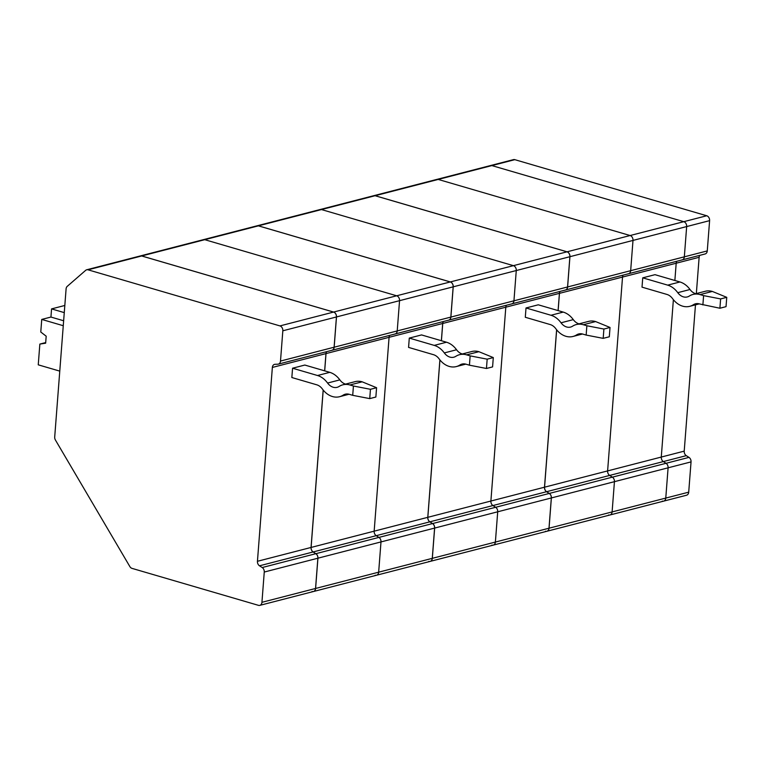 <?xml version="1.0" encoding="UTF-8"?>
<svg xmlns="http://www.w3.org/2000/svg" width="765" height="765" viewBox="0 0 765 765"><rect width="100%" height="100%" fill="white"/><g stroke="black" fill="none" stroke-linecap="round" stroke-linejoin="round"><path stroke-width="1.15" d="M489.533 166.082A4.121 3.127 -104.5 0 1 490.537 165.546A4.121 3.127 75.5 0 1 491.876 165.584L683.786 221.678A4.121 3.127 75.5 0 1 686.664 226.574A4.121 3.127 -104.5 0 0 683.786 221.678L491.876 165.584A4.121 3.127 -104.5 0 0 490.537 165.546L513.478 159.627A4.121 3.127 75.5 0 1 514.816 159.665L706.726 215.759A4.121 3.127 75.5 0 1 709.604 220.645L707.271 250.91A4.121 3.127 75.5 0 1 705.12 253.97L682.179 259.89A4.121 3.127 -104.5 0 0 684.331 256.83L686.664 226.574L684.331 256.83A4.121 3.127 75.5 0 1 682.179 259.89L628.524 273.746A4.121 3.127 -104.5 0 0 630.666 270.686A4.121 3.127 75.5 0 1 628.524 273.746L565.412 290.031A4.121 3.127 -104.5 0 0 567.563 286.971L707.271 250.91M699.765 255.357A4.121 3.127 -104.5 0 0 699.134 257.298L696.341 293.578M545.512 531.245A4.121 3.127 -104.5 0 0 546.841 531.283A4.121 3.127 -104.5 0 0 548.993 528.223L551.326 497.958A4.121 3.127 -104.5 0 0 549.26 493.444L546.564 491.713A4.121 3.127 -104.5 0 1 544.498 487.2L607.611 470.915L622.528 277.064A4.121 3.127 -104.5 0 1 623.159 275.123A4.121 3.127 -104.5 0 0 622.528 277.064L607.611 470.915A4.121 3.127 -104.5 0 0 609.676 475.428L612.373 477.159A4.121 3.127 75.5 0 1 614.438 481.673L668.094 467.817L665.77 498.082L668.094 467.817A4.121 3.127 -104.5 0 0 666.038 463.303A4.121 3.127 75.5 0 1 668.094 467.817L691.044 461.897A4.121 3.127 -104.5 0 0 688.978 457.384L686.281 455.653A4.121 3.127 75.5 0 1 684.216 451.14L695.471 304.843M691.044 461.897L688.71 492.163A4.121 3.127 75.5 0 1 686.559 495.223L663.618 501.142A4.121 3.127 -104.5 0 0 665.77 498.082A4.121 3.127 75.5 0 1 663.618 501.142A4.121 3.127 -104.5 0 1 662.289 501.113M551.326 497.958L614.438 481.673A4.121 3.127 -104.5 0 0 612.373 477.159L609.676 475.428A4.121 3.127 -104.5 0 1 607.611 470.915L661.276 457.059L673.382 299.698L661.276 457.059A4.121 3.127 -104.5 0 0 663.341 461.572A4.121 3.127 75.5 0 1 661.276 457.059L684.216 451.14M674.864 280.487L676.193 263.217L674.864 280.487M681.682 259.966A4.121 3.127 -104.5 0 0 682.179 259.89M549.26 493.444L666.038 463.303L663.341 461.572L666.038 463.303L688.978 457.384M676.824 261.276A4.121 3.127 -104.5 0 0 676.193 263.217A4.121 3.127 75.5 0 1 676.824 261.276M560.047 291.417A4.121 3.127 -104.5 0 0 559.416 293.358L699.134 257.298M564.905 290.107A4.121 3.127 -104.5 0 0 565.412 290.031M709.604 220.645L632.999 240.42A4.121 3.127 -104.5 0 0 630.121 235.534L438.211 179.431A4.121 3.127 -104.5 0 0 436.872 179.402A4.121 3.127 75.5 0 1 438.211 179.431L630.121 235.534A4.121 3.127 75.5 0 1 632.999 240.42L569.887 256.705L567.563 286.971M632.999 240.42L630.666 270.686L632.999 240.42M569.887 256.705A4.121 3.127 -104.5 0 0 567.008 251.819L375.099 195.725A4.121 3.127 -104.5 0 0 373.769 195.687A4.121 3.127 -104.5 0 0 372.765 196.222M688.71 492.163L612.105 511.928L614.438 481.673L612.105 511.928A4.121 3.127 75.5 0 1 609.954 514.988A4.121 3.127 -104.5 0 0 612.105 511.928L548.993 528.223M544.498 487.2L556.614 329.763M558.087 310.6L559.416 293.358M428.782 561.376A4.121 3.127 -104.5 0 0 430.121 561.405A4.121 3.127 -104.5 0 0 432.273 558.345L434.597 528.089A4.121 3.127 -104.5 0 0 432.541 523.576L429.844 521.835A4.121 3.127 -104.5 0 1 427.778 517.331L439.894 359.894M441.367 340.721L442.696 323.48L505.808 307.195L490.891 501.037A4.121 3.127 -104.5 0 0 492.947 505.55L495.644 507.281A4.121 3.127 75.5 0 1 497.709 511.795L495.385 542.06A4.121 3.127 75.5 0 1 493.234 545.12A4.121 3.127 -104.5 0 0 495.385 542.06L432.273 558.345M319.148 210.059A4.121 3.127 -104.5 0 1 320.153 209.524L373.817 195.677A4.121 3.127 75.5 0 1 375.146 195.706L567.066 251.809A4.121 3.127 75.5 0 1 569.935 256.696L516.27 270.542A4.121 3.127 -104.5 0 0 513.401 265.656L321.491 209.562A4.121 3.127 -104.5 0 0 320.153 209.524A4.121 3.127 75.5 0 1 321.491 209.562L513.401 265.656A4.121 3.127 75.5 0 1 516.27 270.542L453.167 286.837A4.121 3.127 -104.5 0 0 450.289 281.95L258.379 225.847A4.121 3.127 -104.5 0 0 257.04 225.818A4.121 3.127 -104.5 0 0 256.036 226.354M453.167 286.837L450.834 317.093L513.946 300.808A4.121 3.127 75.5 0 1 511.795 303.868A4.121 3.127 -104.5 0 0 513.946 300.808L567.611 286.961A4.121 3.127 75.5 0 1 565.459 290.021L448.682 320.162A4.121 3.127 -104.5 0 0 450.834 317.093M516.27 270.542L513.946 300.808L516.27 270.542M448.185 320.229A4.121 3.127 -104.5 0 0 448.682 320.162M427.778 517.331L490.891 501.037L505.808 307.195A4.121 3.127 -104.5 0 1 506.44 305.254A4.121 3.127 -104.5 0 0 505.808 307.195L559.464 293.339L558.134 310.609M443.327 321.539A4.121 3.127 -104.5 0 0 442.696 323.48M202.429 240.191A4.121 3.127 -104.5 0 1 203.433 239.655L257.088 225.799A4.121 3.127 75.5 0 1 258.427 225.838L450.336 281.931A4.121 3.127 75.5 0 1 453.215 286.827L399.55 300.674A4.121 3.127 -104.5 0 0 396.672 295.787L204.762 239.684A4.121 3.127 -104.5 0 0 203.433 239.655A4.121 3.127 75.5 0 1 204.762 239.684L396.672 295.787A4.121 3.127 75.5 0 1 399.55 300.674L336.437 316.959A4.121 3.127 -104.5 0 0 333.569 312.072L141.649 255.969A4.121 3.127 -104.5 0 0 140.32 255.94A4.121 3.127 -104.5 0 0 139.316 256.476M323.165 390.016L311.049 547.453L374.161 531.168L389.079 337.317A4.121 3.127 -104.5 0 1 389.71 335.376A4.121 3.127 -104.5 0 0 389.079 337.317L374.161 531.168A4.121 3.127 -104.5 0 0 376.227 535.682L378.924 537.413A4.121 3.127 75.5 0 1 380.989 541.926L378.656 572.182A4.121 3.127 75.5 0 1 376.504 575.242A4.121 3.127 -104.5 0 0 378.656 572.182L315.543 588.476L317.877 558.211A4.121 3.127 -104.5 0 0 315.811 553.697L313.115 551.967L429.892 521.826A4.121 3.127 75.5 0 1 427.826 517.312L439.932 359.952M326.598 351.671A4.121 3.127 -104.5 0 0 325.966 353.602L442.744 323.471L441.415 340.731M324.647 370.843L325.966 353.602M311.049 547.453A4.121 3.127 -104.5 0 0 313.115 551.967M312.063 591.498A4.121 3.127 -104.5 0 0 313.401 591.536A4.121 3.127 -104.5 0 0 315.543 588.476M336.437 316.959L334.114 347.224L397.217 330.929A4.121 3.127 75.5 0 1 395.075 333.999A4.121 3.127 -104.5 0 0 397.217 330.929L450.881 317.083A4.121 3.127 75.5 0 1 448.739 320.143L331.962 350.284A4.121 3.127 -104.5 0 0 334.114 347.224M399.55 300.674L397.217 330.929L399.55 300.674M331.455 350.36A4.121 3.127 -104.5 0 0 331.962 350.284M642.734 277.838L667.692 285.135L679.942 281.969L654.993 274.673L642.734 277.838L642.017 287.152L666.975 294.449A12.125 9.19 75.5 0 1 672.569 298.637A21.822 16.534 75.5 0 0 689.705 306.335A21.822 16.534 75.5 0 0 693.396 304.719A12.125 9.19 75.5 0 1 695.442 303.82A12.125 9.19 75.5 0 1 699.373 303.915L719.903 308.238L726.033 306.65L726.75 297.336L712.339 291.436A21.822 16.534 75.5 0 0 705.282 291.274L693.023 294.429A21.822 16.534 75.5 0 1 700.09 294.601L712.339 291.436M679.942 281.969A21.822 16.534 75.5 0 1 690.011 289.505A12.125 9.19 75.5 0 0 695.748 293.731M702.882 304.939L703.599 295.625L700.09 294.601M703.599 295.625L720.62 298.914L726.75 297.336M667.692 285.135A21.822 16.534 75.5 0 1 677.761 292.67A12.125 9.19 75.5 0 0 687.276 296.944A12.125 9.19 75.5 0 0 689.332 296.045A21.822 16.534 75.5 0 1 693.023 294.429M719.903 308.238L720.62 298.914M490.537 165.546L436.872 179.402A4.121 3.127 -104.5 0 0 435.878 179.938M628.017 273.813A4.121 3.127 -104.5 0 0 628.524 273.746M608.624 514.96A4.121 3.127 -104.5 0 0 609.954 514.988L663.618 501.142M582.509 333.999L572.975 336.466A21.822 16.534 75.5 0 0 576.667 334.85A12.125 9.19 75.5 0 1 578.723 333.951A12.125 9.19 75.5 0 1 582.653 334.047L586.153 335.07L586.87 325.756L603.901 329.046L610.03 327.468L595.619 321.568A21.822 16.534 75.5 0 0 588.553 321.396L576.303 324.561A21.822 16.534 75.5 0 1 583.36 324.733L595.619 321.568M586.153 335.07L603.183 338.359L603.901 329.046M576.303 324.561A21.822 16.534 75.5 0 0 572.602 326.177A12.125 9.19 75.5 0 1 570.556 327.076A12.125 9.19 75.5 0 1 561.032 322.792A21.822 16.534 75.5 0 0 550.963 315.257L526.014 307.96L525.297 317.274L550.245 324.57A12.125 9.19 75.5 0 1 555.839 328.759A21.822 16.534 75.5 0 0 572.975 336.466M586.87 325.756L583.36 324.733M491.895 545.091A4.121 3.127 -104.5 0 0 493.234 545.12L546.899 531.264A4.121 3.127 75.5 0 0 549.05 528.204L551.374 497.948A4.121 3.127 75.5 0 0 549.308 493.435L546.612 491.704A4.121 3.127 75.5 0 1 544.556 487.19L556.662 329.82M434.597 528.089L497.709 511.795L495.385 542.06L549.05 528.204M551.374 497.948L497.709 511.795A4.121 3.127 -104.5 0 0 495.644 507.281L492.947 505.55L546.612 491.704M544.556 487.19L490.891 501.037A4.121 3.127 -104.5 0 0 492.947 505.55L429.844 521.835M511.297 303.944A4.121 3.127 -104.5 0 0 511.795 303.868M526.014 307.96L538.264 304.805L563.222 312.091A21.822 16.534 75.5 0 1 573.291 319.627A12.125 9.19 75.5 0 0 579.019 323.853M559.464 293.339A4.121 3.127 75.5 0 1 560.104 291.398M610.03 327.468L609.313 336.782L603.183 338.359M567.611 286.961L569.935 256.696M465.78 364.13L456.256 366.588A21.822 16.534 75.5 0 0 459.947 364.972A12.125 9.19 75.5 0 1 462.003 364.073A12.125 9.19 75.5 0 1 465.923 364.169L469.433 365.192L470.15 355.878L487.171 359.168L493.301 357.59L478.9 351.69A21.822 16.534 75.5 0 0 471.833 351.518L459.574 354.683A21.822 16.534 75.5 0 1 466.64 354.855L478.9 351.69M469.433 365.192L486.454 368.481L487.171 359.168M459.574 354.683A21.822 16.534 75.5 0 0 455.883 356.299A12.125 9.19 75.5 0 1 453.827 357.198A12.125 9.19 75.5 0 1 444.312 352.923A21.822 16.534 75.5 0 0 434.243 345.388L409.285 338.092L408.577 347.406L433.526 354.702A12.125 9.19 75.5 0 1 439.12 358.881A21.822 16.534 75.5 0 0 456.256 366.588M470.15 355.878L466.64 354.855M375.175 575.213A4.121 3.127 -104.5 0 0 376.504 575.242L430.169 561.395A4.121 3.127 75.5 0 0 432.321 558.335L434.654 528.07A4.121 3.127 75.5 0 0 432.588 523.556L429.892 521.826M317.877 558.211L380.989 541.926L378.656 572.182L432.321 558.335M434.654 528.07L380.989 541.926A4.121 3.127 -104.5 0 0 378.924 537.413L376.227 535.682A4.121 3.127 -104.5 0 1 374.161 531.168L427.826 517.312M394.568 334.066A4.121 3.127 -104.5 0 0 395.075 333.999M409.285 338.092L421.544 334.927L446.492 342.223A21.822 16.534 75.5 0 1 456.562 349.758A12.125 9.19 75.5 0 0 462.299 353.985M442.744 323.471A4.121 3.127 75.5 0 1 443.375 321.53M493.301 357.59L492.584 366.904L486.454 368.481M450.881 317.083L453.215 286.827M86.703 269.777L140.368 255.931A4.121 3.127 75.5 0 1 141.707 255.959L333.617 312.063A4.121 3.127 75.5 0 1 336.485 316.949L282.83 330.796A4.121 3.127 -104.5 0 0 279.952 325.909L88.042 269.816A4.121 3.127 -104.5 0 0 86.703 269.777A4.121 3.127 -104.5 0 0 85.699 270.313L67.243 286.359A4.121 3.127 -104.5 0 0 66.096 288.883L54.707 436.958A4.121 3.127 -104.5 0 0 55.424 440.028L129.849 566.559A4.121 3.127 -104.5 0 0 132.01 568.376L258.446 605.335A4.121 3.127 -104.5 0 0 259.784 605.373A4.121 3.127 -104.5 0 0 261.936 602.313L264.26 572.048A4.121 3.127 -104.5 0 0 262.204 567.534L259.507 565.804L313.162 551.957A4.121 3.127 75.5 0 1 311.106 547.444L323.213 390.074M349.06 394.252L339.526 396.719A21.822 16.534 75.5 0 0 343.227 395.103A12.125 9.19 75.5 0 1 345.273 394.205A12.125 9.19 75.5 0 1 349.203 394.291L352.713 395.323L353.43 386.009L370.451 389.299L376.581 387.712L362.17 381.821A21.822 16.534 75.5 0 0 355.103 381.649L342.854 384.814A21.822 16.534 75.5 0 1 349.921 384.977L362.17 381.821M352.713 395.323L369.734 398.613L370.451 389.299M342.854 384.814A21.822 16.534 75.5 0 0 339.153 386.43A12.125 9.19 75.5 0 1 337.107 387.329A12.125 9.19 75.5 0 1 327.583 383.045A21.822 16.534 75.5 0 0 317.513 375.51L292.565 368.214L291.848 377.528L316.806 384.824A12.125 9.19 75.5 0 1 322.39 389.012A21.822 16.534 75.5 0 0 339.526 396.719M353.43 386.009L349.921 384.977M63.648 320.764L50.939 317.054L41.74 319.426L63.266 325.718M59.775 371.121L38.25 364.829L39.847 344.087L45.651 343.189L46.187 336.198L40.775 332.02L41.74 319.426M50.939 317.054L51.561 308.897L64.27 312.617M278.345 364.121A4.121 3.127 -104.5 0 0 280.497 361.061L334.162 347.205A4.121 3.127 75.5 0 1 332.01 350.274L278.345 364.121A4.121 3.127 -104.5 0 1 277.848 364.197L275.008 364.312A4.121 3.127 -104.5 0 0 274.501 364.379A4.121 3.127 -104.5 0 0 272.359 367.439L257.442 561.29A4.121 3.127 -104.5 0 0 259.507 565.804M282.83 330.796L280.497 361.061M292.565 368.214L304.824 365.048L329.772 372.345A21.822 16.534 75.5 0 1 339.842 379.88A12.125 9.19 75.5 0 0 345.579 384.107M272.359 367.439L326.014 353.593L324.695 370.862M326.014 353.593A4.121 3.127 75.5 0 1 326.655 351.651M313.162 551.957L315.859 553.688A4.121 3.127 75.5 0 1 317.924 558.201L315.601 588.457A4.121 3.127 75.5 0 1 313.449 591.517L259.784 605.373M376.581 387.712L375.864 397.025L369.734 398.613M45.699 342.577L39.847 344.087M64.824 305.474L51.561 308.897M334.162 347.205L336.485 316.949M375.099 195.725L514.816 159.665M706.726 215.759L567.008 251.819M546.564 491.713L686.281 455.653M432.541 523.576L549.308 493.435M258.379 225.847L375.146 195.706M567.066 251.809L450.289 281.95M141.649 255.969L258.427 225.838M450.336 281.931L333.569 312.072M315.811 553.697L432.588 523.556M693.396 304.719L697.68 303.619M677.761 292.67L690.011 289.505M550.963 315.257L563.222 312.091M561.032 322.792L573.291 319.627M576.667 334.85L580.951 333.741M434.243 345.388L446.492 342.223M444.312 352.923L456.562 349.758M459.947 364.972L464.231 363.863M333.617 312.063L279.952 325.909M88.042 269.816L141.707 255.959M257.442 561.29L311.106 547.444M315.601 588.457L261.936 602.313M262.204 567.534L315.859 553.688M264.26 572.048L317.924 558.201M317.513 375.51L329.772 372.345M327.583 383.045L339.842 379.88M343.227 395.103L347.501 393.994M436.872 179.402L373.769 195.687M546.841 531.283L609.954 514.988M430.121 561.405L493.234 545.12M320.153 209.524L257.04 225.818M203.433 239.655L140.32 255.94M313.401 591.536L376.504 575.242M699.229 303.877L689.705 306.335"/></g></svg>
